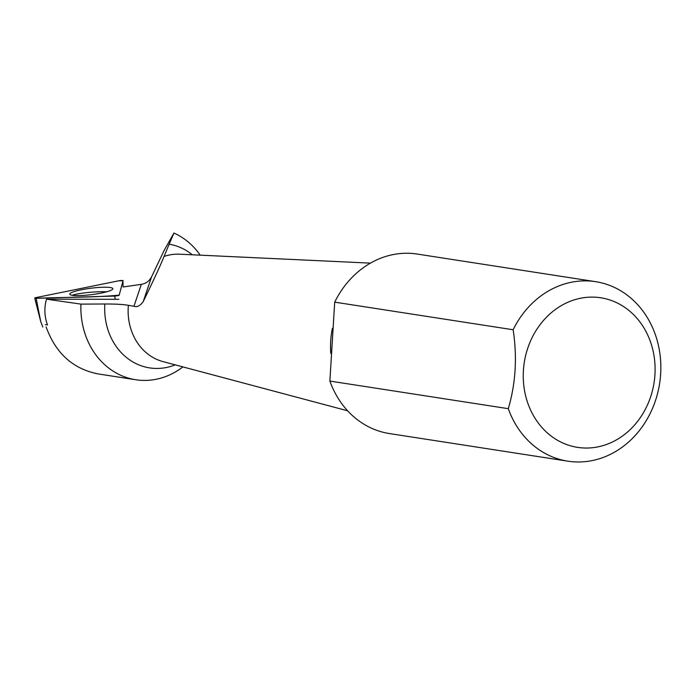 <?xml version="1.0" encoding="UTF-8"?>
<svg xmlns="http://www.w3.org/2000/svg" width="695" height="695" viewBox="0 0 695 695"><rect width="100%" height="100%" fill="white"/><g stroke="black" fill="none" stroke-linecap="round" stroke-linejoin="round"><path stroke-width="1.04" d="M45.436 324.652L47.495 324.947C44.393 316.407 44.054 307.815 46.496 299.171L80.924 304.115L104.841 303.993C115.162 303.958 123.006 304.393 128.375 305.305L133.944 306.269L141.337 284.351L123.032 286.974L123.015 280.693A3.006 0.443 -7.2 0 0 123.015 280.676A3.006 0.443 -7.2 0 0 118.654 280.823L36.349 297.521A3.006 0.443 -7.2 0 0 34.75 298.129A3.006 0.443 -7.2 0 0 36.131 298.32L114.632 296.061A3.006 0.443 -7.2 0 0 119.201 295.132L123.015 280.693L123.032 286.992M182.915 366.908A76.441 66.329 -81.2 0 1 135.76 379.748L98.212 373.936C73.044 369.01 55.687 353.355 46.139 326.954M141.337 284.351C145.993 283.525 149.408 281.015 151.571 276.827L164.255 250.191L173.959 233.051A76.441 66.329 -81.2 0 1 200.212 255.161M135.76 379.748A76.441 66.329 -81.2 0 1 80.924 304.115M118.871 299.31L46.496 299.171M173.959 233.051L169.154 244.214A62.602 54.323 -81.2 0 1 192.263 254.787M595.632 281.675L417.209 254.057A90.819 78.813 -81.2 0 0 334.703 302.143L513.127 329.76A90.819 78.813 -81.2 0 1 595.632 281.675A90.819 78.813 -81.2 0 1 660.25 378.688A90.819 78.813 -81.2 0 1 576.198 461.949A90.819 78.813 -81.2 0 1 567.85 461.176A90.819 78.813 -81.2 0 1 508.297 408.677L329.882 381.068A90.819 78.813 -81.2 0 0 389.426 433.558L567.85 461.176M584.556 448.014A75.686 65.677 -81.2 0 1 534.524 333.087A75.686 65.677 -81.2 0 1 648.435 336.623A75.686 65.677 -81.2 0 1 584.556 448.014M513.127 329.76C517.332 357.065 515.725 383.371 508.297 408.677M151.571 276.827L143.231 301.56C153.76 279.955 160.701 264.908 164.046 256.429L169.154 244.214M143.231 301.56C140.164 305.835 137.071 307.407 133.944 306.269M334.703 302.143L329.882 381.068M106.709 291.787A21.476 2.676 -4.5 0 0 72.115 295.279M42.821 327.05L40.77 321.742L34.75 298.129M102.86 287.252A21.719 3.214 -7.2 0 0 80.663 289.928A21.719 3.214 -7.2 0 0 69.787 294.193A21.719 3.214 -7.2 0 0 79.795 295.592A21.719 3.214 -7.2 0 0 101.8 292.96A21.719 3.214 -7.2 0 0 112.877 288.72A21.719 3.214 -7.2 0 0 102.86 287.252M36.131 298.32C63.584 297.017 92.93 297.721 119.201 295.132L123.015 280.693L118.654 280.823L36.349 297.521C34.376 298.007 34.307 298.277 36.131 298.32L40.77 321.742M175.227 364.858A62.602 54.323 -81.2 0 1 104.841 303.993M164.046 256.429A54.575 47.364 -81.2 0 1 179.64 254.196L370.452 263.127M347.596 410.78L163.012 361.608A54.575 47.364 -81.2 0 1 128.375 305.305M330.794 353.364A78.709 68.301 -81.2 0 1 332.384 328.335M115.274 299.302L114.632 296.061"/></g></svg>

